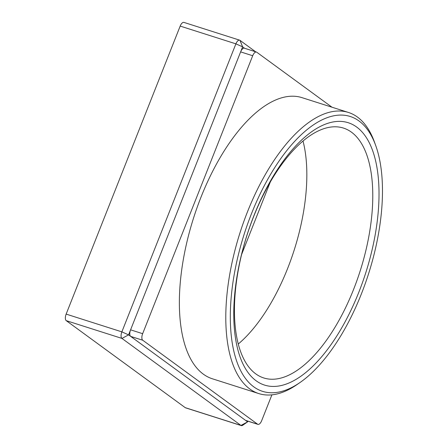 <?xml version="1.0" encoding="UTF-8"?>
<svg xmlns="http://www.w3.org/2000/svg" width="448" height="448" viewBox="0 0 448 448"><rect width="100%" height="100%" fill="white"/><g stroke="black" fill="none" stroke-linecap="round" stroke-linejoin="round"><path stroke-width="0.67" d="M256.155 380.794A137.704 62.3 107.7 0 0 358.826 292.236A137.704 62.3 107.7 0 0 356.636 127.019A137.704 62.3 107.7 0 0 253.96 215.572A137.704 62.3 107.7 0 0 256.155 380.794M351.456 132.171A131.146 59.332 -72.3 0 1 356.994 280.358A131.146 59.332 -72.3 0 1 263.766 377.961A131.146 59.332 -72.3 0 1 255.763 373.862A131.146 59.332 -72.3 0 1 250.225 225.674A131.146 59.332 -72.3 0 1 343.448 128.072A131.146 59.332 -72.3 0 1 351.456 132.171M303.01 141.002A131.146 59.332 -72.3 0 1 238.28 344.008M251.462 213.746A144.256 65.268 107.7 0 0 235.262 356.67A144.256 65.268 107.7 0 0 300.177 382.402A144.256 65.268 107.7 0 0 361.323 294.062A144.256 65.268 107.7 0 0 375.71 145.522A144.256 65.268 107.7 0 0 251.462 213.746M300.177 382.402L297.248 384.434A147.538 66.752 -72.3 0 1 258.787 393.579A147.538 66.752 -72.3 0 1 249.782 388.965A147.538 66.752 -72.3 0 1 247.43 211.949A147.538 66.752 -72.3 0 1 348.432 112.454A147.538 66.752 -72.3 0 1 357.437 117.062A147.538 66.752 -72.3 0 1 374.5 142.173L375.71 145.522M258.787 393.579L212.358 378.778A147.538 66.752 -72.3 0 1 203.353 374.164A147.538 66.752 -72.3 0 1 197.126 207.452A147.538 66.752 -72.3 0 1 302.002 97.647L348.432 112.454M241.612 254.47L270.34 181.916M271.897 394.85L261.666 420.689A5.466 2.47 -72.3 0 1 257.925 424.374A5.466 2.47 -72.3 0 1 257.594 424.2L142.738 340.239A5.466 2.47 -72.3 0 1 142.649 333.682L252.694 55.737A5.466 2.47 -72.3 0 1 256.435 52.052A5.466 2.47 -72.3 0 1 256.771 52.22L331.985 107.206M185.254 407.663L240.962 425.426A5.466 2.47 107.7 0 0 241.298 425.6L185.584 407.837A5.466 2.47 -72.3 0 1 185.254 407.663L66.237 320.656A5.466 2.47 -72.3 0 1 66.147 314.098L180.18 26.085A5.466 2.47 -72.3 0 1 183.921 22.4L239.635 40.163A5.466 2.47 107.7 0 0 235.894 43.848L180.18 26.085M252.694 55.737L240.626 51.884A5.466 2.47 -72.3 0 1 244.367 48.199L256.435 52.052M255.651 51.8L239.971 40.337L242.62 46.85L130.581 329.834L142.649 333.682M142.738 340.239L130.665 336.386A5.466 2.47 -72.3 0 1 130.581 329.834L128.587 334.869L121.951 338.419L66.237 320.656M66.147 314.098L121.862 331.867L128.587 334.869L245.521 420.353L257.594 424.2M257.925 424.374L245.857 420.526A5.466 2.47 -72.3 0 1 245.521 420.353L247.604 421.876L242.721 425.264A5.466 2.47 107.7 0 1 241.298 425.6M247.878 421.17L247.604 421.876L240.962 425.426L121.951 338.419A5.466 2.47 107.7 0 1 121.862 331.867L235.894 43.848L242.62 46.85L244.541 48.261M239.971 40.337A5.466 2.47 107.7 0 0 239.635 40.163"/></g></svg>
